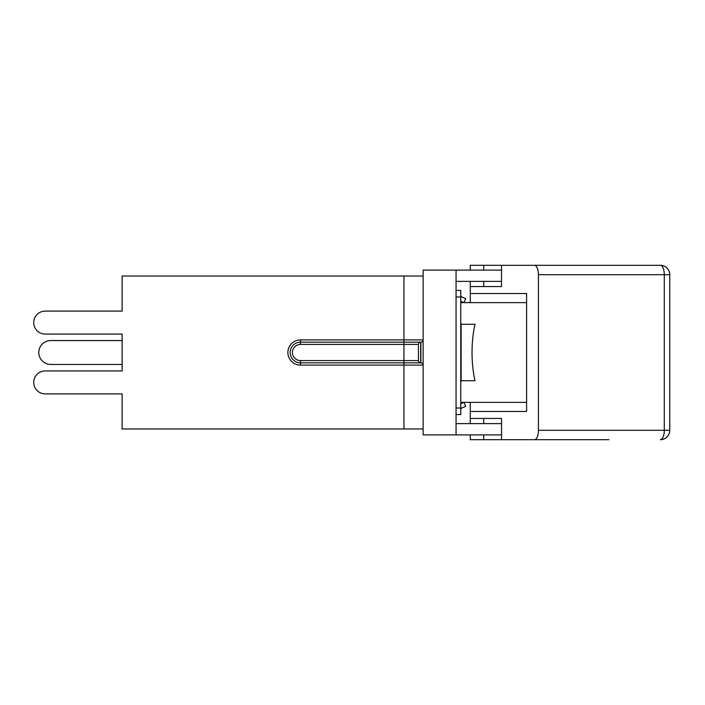 <?xml version="1.0" encoding="UTF-8"?>
<svg xmlns="http://www.w3.org/2000/svg" width="705" height="705" viewBox="0 0 705 705"><rect width="100%" height="100%" fill="white"/><g stroke="black" fill="none" stroke-linecap="round" stroke-linejoin="round"><path stroke-width="1.06" d="M460.762 402.352L526.591 402.352M460.762 302.648L526.591 302.648M460.762 381.537L461.678 380.718L474.985 380.718A54.558 20.436 -90 0 1 474.985 324.282L461.678 324.282L460.762 323.463M501.528 434.897L423.141 434.897L423.141 428.975L403.947 428.975L403.947 360.59L418.435 360.59A2.256 2.256 0 0 0 420.691 362.846L420.691 342.154A2.256 2.256 0 0 0 418.435 344.41L418.435 360.59A2.256 2.256 0 0 0 420.691 362.846L300.48 362.846A10.346 10.346 0 0 1 290.134 352.5A10.346 10.346 0 0 1 300.48 342.154L420.885 342.154L420.885 362.846A2.256 2.256 0 0 1 423.141 365.102L423.141 270.103L501.528 270.103M501.528 281.383L456.064 281.383M501.528 423.617L456.064 423.617M456.064 434.897L456.064 270.103M420.885 362.846A2.256 2.256 0 0 1 423.141 365.102L423.141 428.975M45.191 370.936L122.132 370.936L122.132 364.45L50.742 364.45A11.95 11.95 0 0 1 38.793 352.5A11.95 11.95 0 0 1 50.742 340.55L122.132 340.55L50.742 340.55L122.132 340.55L122.132 334.064L45.191 334.064L122.132 334.064L122.132 370.936L45.191 370.936A11.474 11.474 0 0 0 33.717 382.41A11.474 11.474 0 0 0 45.191 393.892L122.132 393.892L45.191 393.892M122.132 364.45L50.742 364.45L122.132 364.45M403.947 428.975L122.132 428.975L122.132 393.892M45.191 311.108L122.132 311.108L45.191 311.108A11.474 11.474 0 0 0 33.717 322.59A11.474 11.474 0 0 0 45.191 334.064M122.132 311.108L122.132 276.025L423.141 276.025M420.885 342.154A2.256 2.256 0 0 0 423.141 339.898L403.947 339.898L403.947 344.41L418.435 344.41A2.256 2.256 0 0 1 420.691 342.154M470.27 270.103L470.27 265.3L501.528 265.3L501.528 286.565L483.718 286.565L483.718 281.383M501.528 286.565L470.27 286.565L470.27 293.518L526.591 293.518L526.591 411.482L470.27 411.482L470.27 418.435L501.528 418.435L501.528 439.7L470.27 439.7L470.27 434.897M470.27 286.565L470.27 281.383M525.102 265.3L528.274 265.3M501.528 439.7L608.926 439.7M538.426 430.288L538.426 274.712L664.286 274.712L664.286 430.288L538.426 430.288A9.403 3.948 90 0 1 534.478 439.7M660.347 265.3A9.403 9.403 0 0 1 669.75 274.712L664.286 274.712A9.403 3.948 -90 0 0 660.347 265.3L534.478 265.3A9.403 3.948 90 0 1 538.426 274.712M534.478 265.3L501.528 265.3M501.528 418.435L483.718 418.435L483.718 423.617M470.27 423.617L470.27 418.435M528.274 439.7L525.102 439.7M526.591 411.482L470.27 411.482L470.27 402.352M470.27 302.648L470.27 293.518L526.591 293.518M460.762 403.692L463.969 402.361L465.652 406.415L461.925 407.957A1.877 1.877 0 0 0 460.762 409.693M460.762 295.307A1.877 1.877 0 0 0 461.925 297.043L465.652 298.585L463.969 302.639L460.762 301.308M456.064 414.584L460.762 414.584L460.762 290.416L456.064 290.416M403.947 276.025L403.947 339.898L300.48 339.898A12.602 12.602 0 0 0 287.878 352.5A12.602 12.602 0 0 0 300.48 365.102L423.141 365.102M300.48 365.102L300.48 360.59L403.947 360.59L403.947 344.41L300.48 344.41L300.48 339.898M300.48 360.59A8.09 8.09 0 0 1 292.39 352.5A8.09 8.09 0 0 1 300.48 344.41M669.75 430.288L664.286 430.288A9.403 3.948 -90 0 1 660.347 439.7A9.403 9.403 0 0 0 669.75 430.288L669.75 274.712M460.762 408.001L456.064 408.001M456.064 296.999L460.762 296.999M461.105 380.876L461.105 324.124M483.718 270.103L483.718 265.3M483.718 439.7L483.718 434.897"/></g></svg>
